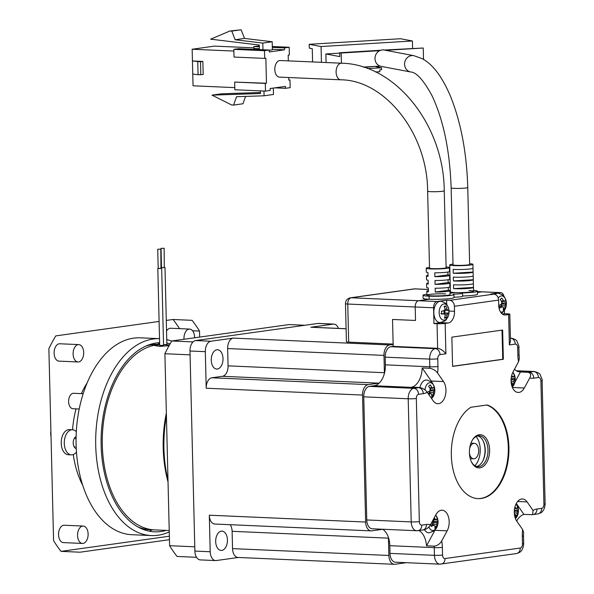 <?xml version="1.0" encoding="UTF-8"?>
<svg xmlns="http://www.w3.org/2000/svg" width="594" height="594" viewBox="0 0 594 594"><rect width="100%" height="100%" fill="white"/><g stroke="black" fill="none" stroke-linecap="round" stroke-linejoin="round"><path stroke-width="0.89" d="M469.423 453.215A7.729 4.7 92.5 0 0 473.656 458.783A7.729 4.7 92.5 0 0 478.697 450.408A7.729 4.7 92.5 0 0 474.331 443.339A7.729 4.7 92.5 0 0 469.624 448.522M223.01 358.576A9.66 5.873 -87.5 0 1 216.706 369.052A9.66 5.873 -87.5 0 1 211.256 360.224A9.66 5.873 -87.5 0 1 217.553 349.755A9.66 5.873 -87.5 0 1 223.01 358.576M227.443 539.953A9.66 5.873 -87.5 0 1 221.139 550.43A9.66 5.873 -87.5 0 1 215.689 541.602A9.66 5.873 -87.5 0 1 221.985 531.125A9.66 5.873 -87.5 0 1 227.443 539.953M211.85 377.784L368.176 384.63L378.757 383.152L222.423 376.306A9.66 5.873 92.5 0 0 228.066 365.859L227.643 348.552A9.66 5.873 -87.5 0 1 233.286 338.105L210.952 341.231A9.66 5.873 92.5 0 0 205.316 351.67L206.207 388.224A9.66 5.873 -87.5 0 1 211.85 377.784L222.423 376.306M368.176 384.63A9.66 5.873 92.5 0 0 362.533 395.069L206.207 388.224M365.637 522.044A9.66 5.873 92.5 0 0 371.094 530.873L214.761 524.027A9.66 5.873 -87.5 0 1 209.311 515.198L365.637 522.044L362.533 395.069M371.094 530.873A9.66 5.873 92.5 0 0 371.747 530.843L382.328 529.358A9.66 5.873 -87.5 0 1 382.788 529.328M388.402 537.407A9.66 5.873 -87.5 0 1 388.439 538.157L232.113 531.311A9.66 5.873 92.5 0 0 230.19 524.702M388.862 555.472A9.66 5.873 92.5 0 0 394.319 564.3L237.986 557.454A9.66 5.873 -87.5 0 1 232.536 548.626L388.862 555.472L388.439 538.157M394.319 564.3A9.66 5.873 92.5 0 0 394.973 564.27L406.281 562.689M233.286 338.105L389.612 344.951L393.139 344.461M389.612 344.951A9.66 5.873 92.5 0 0 383.976 355.398L227.643 348.552M228.066 365.859L384.4 372.713L383.976 355.398M384.4 372.713A9.66 5.873 -87.5 0 1 384.4 373.463M379.21 383.056A9.66 5.873 -87.5 0 1 378.757 383.152M338.469 328.4A9.66 5.873 92.5 0 0 333.85 324.094A9.66 5.873 92.5 0 0 333.189 324.124L310.862 327.249A9.66 5.873 -87.5 0 1 311.516 327.22L346.102 328.734M209.311 515.198L210.202 551.752A9.66 5.873 92.5 0 0 215.659 560.58L200.334 559.904A9.66 5.873 -87.5 0 1 194.877 551.076L189.983 351.002A9.66 5.873 -87.5 0 1 195.626 340.562L317.864 323.455A9.66 5.873 -87.5 0 1 318.525 323.426L333.85 324.094M215.659 560.58A9.66 5.873 92.5 0 0 216.313 560.55L238.32 557.469M232.536 548.626L232.113 531.311M476.18 436.531A17.775 10.803 -87.5 0 1 480.212 449.346A17.775 10.803 -87.5 0 1 474.903 465.733M489.619 449.888A16.617 10.098 -87.5 0 1 482.825 466.736A16.617 10.098 -87.5 0 1 471.324 461.649A16.617 10.098 -87.5 0 1 469.409 452.717A16.617 10.098 -87.5 0 1 472.26 440.288A16.617 10.098 -87.5 0 1 483.13 435.543A16.617 10.098 -87.5 0 1 489.619 449.888M471.146 461.256A15.459 9.393 92.5 0 0 477.918 466.706A15.459 9.393 92.5 0 0 487.993 449.948A15.459 9.393 92.5 0 0 479.269 435.825A15.459 9.393 92.5 0 0 472.052 440.659M482.38 461.746A16.617 10.098 92.5 0 0 485.023 449.688A16.617 10.098 92.5 0 0 483.278 441.156M477.88 435.929A15.459 9.393 -87.5 0 1 483.457 441.52A15.459 9.393 -87.5 0 1 485.239 449.829A15.459 9.393 -87.5 0 1 482.588 461.389A15.459 9.393 -87.5 0 1 476.544 466.476M451.329 455.36A47.334 28.772 92.5 0 0 478.059 498.618A47.334 28.772 92.5 0 0 508.924 447.304A47.334 28.772 92.5 0 0 487.162 404.982L470.879 407.261A47.334 28.772 92.5 0 0 451.329 455.36M477.747 498.604A47.334 28.772 92.5 0 0 508.308 447.275A47.334 28.772 92.5 0 0 486.783 405.034M432.454 383.279A12.556 7.633 -87.5 0 0 431.244 381.029L443.51 381.563A12.556 7.633 -87.5 0 1 445.96 390.095A12.556 7.633 -87.5 0 1 437.771 403.705A12.556 7.633 -87.5 0 1 433.137 400.757L427.22 392.248C425.356 389.716 422.772 388.127 419.461 387.496L411.798 387.154A19.32 11.746 -87.5 0 0 422.171 367.961L429.833 368.295A19.32 11.746 92.5 0 0 429.833 366.795L429.64 359.103A9.66 5.873 -87.5 0 1 435.283 348.663L437.637 348.329L437.036 323.708A5.799 0.512 -1.4 0 0 445.158 323.411L445.901 353.809C443.399 350.616 440.644 348.789 437.637 348.329L393.191 346.384L390.837 346.71A9.66 5.873 92.5 0 0 385.194 357.157L385.387 364.85A19.32 11.746 -87.5 0 1 374.101 385.736L369.401 386.39A9.66 5.873 92.5 0 0 363.758 396.829L366.765 519.958A9.66 5.873 92.5 0 0 372.223 528.786L416.669 530.732A9.66 5.873 -87.5 0 1 411.211 521.903L408.204 398.782A9.66 5.873 -87.5 0 1 413.847 388.335L418.547 387.682A19.32 11.746 92.5 0 0 419.461 387.496M418.896 530.539A19.32 11.746 92.5 0 1 426.514 545.812L434.897 530.301L447.156 530.836A12.556 7.633 92.5 0 0 449.175 521.681A12.556 7.633 92.5 0 0 442.084 510.201A12.556 7.633 92.5 0 0 435.922 514.664L430.457 524.769C428.727 527.769 426.225 529.499 422.943 529.974M473.552 290.369A15.459 1.374 178.6 0 1 477.442 291.186L477.517 294.26A15.459 1.374 178.6 0 1 462.629 295.998M454.002 297.186A7.729 0.683 -1.4 0 0 462.637 296.295L462.555 293.221A7.729 0.683 -1.4 0 0 461.768 292.939A15.459 1.374 178.6 0 0 477.442 291.186M462.555 293.221A7.729 0.683 -1.4 0 1 453.348 294.119A15.459 1.374 178.6 0 1 453.935 294.476L454.009 297.549A15.459 1.374 178.6 0 1 445.411 298.99A15.459 1.374 178.6 0 1 429.15 299.242L418.577 300.727A5.799 3.519 92.5 0 0 415.191 306.994A5.799 3.519 -87.5 0 1 418.577 300.727L436.969 301.529A5.799 3.519 92.5 0 0 433.583 307.796L433.969 323.574L437.036 323.708M446.71 304.566L446.606 300.185L436.969 301.529M446.606 300.185L449.673 300.319L493.866 294.134A5.799 4.574 82 0 1 498.604 300.104L498.722 305.108A10.818 6.579 -87.5 0 0 504.833 314.998A10.818 6.579 -87.5 0 0 505.568 314.961L508.627 314.53A5.799 0.512 -1.4 0 0 509.823 314.189A5.799 0.512 -1.4 0 0 507.551 313.84L504.492 313.699L504.41 310.447M503.927 296.369A5.799 3.519 92.5 0 0 500.831 292.627A5.799 3.519 92.5 0 0 500.438 292.649L490.8 294L493.866 294.134M500.438 292.649L482.046 291.847L477.472 292.486L482.046 291.847A5.799 3.519 -87.5 0 1 482.439 291.825A5.799 3.519 92.5 0 0 482.046 291.847L477.45 291.639M453.935 294.476A15.459 1.374 178.6 0 1 445.329 295.916A15.459 1.374 178.6 0 1 429.076 296.168L429.15 299.242L418.577 300.727L351.143 297.772L414.605 288.892L428.363 289.493M451.863 337.147L452.576 366.387L503.348 359.281L502.635 330.041L451.863 337.147M518.555 361.716A25.119 15.266 -87.5 0 1 517.879 355.316A5.799 0.512 -1.4 0 0 519.074 354.974L519.327 358.397L518.555 361.716L513.097 371.822A12.556 7.633 92.5 0 0 511.605 385.053A12.556 7.633 92.5 0 0 518.168 392.456A12.556 7.633 92.5 0 0 524.331 388.001L529.796 377.888C531.311 374.888 530.746 373.017 528.118 372.29A19.32 11.746 92.5 0 0 529.031 372.215L533.731 371.562A9.66 5.873 -87.5 0 1 534.392 371.525L516.29 370.738M498.604 300.104L454.41 306.289L454.529 311.293A10.818 6.579 92.5 0 1 448.21 322.988L445.158 323.411M443.51 381.563L437.592 373.047C435.729 370.515 433.145 368.933 429.833 368.295M447.156 530.836L441.698 540.941C439.968 543.941 437.459 545.671 434.177 546.146L426.514 545.812M517.604 501.485L527.116 501.9A12.556 7.633 -87.5 0 0 522.482 498.953A12.556 7.633 -87.5 0 0 514.916 507.038A12.556 7.633 -87.5 0 0 516.743 521.101L522.661 529.61L523.589 532.269L523.492 535.818A5.799 0.512 -1.4 0 1 522.297 536.159A25.119 15.266 -87.5 0 1 522.661 529.61M527.116 501.9L533.033 510.417L532.632 514.664L523.93 514.434A19.32 11.746 -87.5 0 0 516.691 521.012M514.471 369.282A19.32 11.746 92.5 0 0 520.054 371.948A19.32 11.746 92.5 0 0 520.448 371.948L528.118 372.29M382.655 529.239A19.32 11.746 -87.5 0 1 389.805 545.686L389.991 553.385A9.66 5.873 92.5 0 0 395.448 562.214L439.894 564.159A9.66 5.873 -87.5 0 1 434.437 555.331L434.251 547.638A19.32 11.746 92.5 0 0 434.177 546.146M433.583 307.796L347.757 304.039L348.685 342.129L393.131 344.075L392.53 319.453L415.518 320.456L415.191 306.994L415.518 320.456L392.53 319.453L393.191 346.384M454.41 306.289A5.799 4.574 -98 0 0 449.673 300.319M433.969 323.574L440.548 322.653A10.818 6.579 92.5 0 0 441.943 322.208M502.286 314.011L504.492 313.699M469.037 290.577A11.59 1.025 178.6 0 1 473.574 291.275A11.59 1.025 178.6 0 1 467.129 292.359A11.59 1.025 178.6 0 1 454.937 292.552L450.037 293.236L454.937 292.552A11.59 1.025 -1.4 0 1 450.401 291.847A11.59 1.025 -1.4 0 0 462.496 292.575A11.59 1.025 -1.4 0 0 473.574 291.275L473.388 283.576A11.59 1.025 -1.4 0 1 473.388 283.583A11.59 1.025 -1.4 0 1 462.31 284.882A11.59 1.025 -1.4 0 1 453.519 284.786L453.616 288.632A11.59 1.025 178.6 0 0 462.399 288.729A11.59 1.025 178.6 0 0 473.485 287.429A11.59 1.025 178.6 0 1 473.485 287.429L453.616 288.632M450.066 294.572A11.59 1.025 178.6 0 1 443.621 295.649A11.59 1.025 178.6 0 1 431.43 295.842L429.076 296.168L429.15 299.242A15.459 1.374 -1.4 0 1 423.106 298.307L423.032 295.233A15.459 1.374 -1.4 0 0 429.076 296.168L431.43 295.842A11.59 1.025 -1.4 0 1 426.893 295.136A11.59 1.025 -1.4 0 0 434.771 295.916A11.59 1.025 -1.4 0 0 447.676 295.255A11.59 1.025 -1.4 0 0 450.066 294.572L449.977 290.718A11.59 1.025 178.6 0 1 447.586 291.409A11.59 1.025 178.6 0 1 435.268 292.07L435.172 288.224A11.59 1.025 -1.4 0 0 447.49 287.555A11.59 1.025 -1.4 0 0 449.881 286.872L449.784 283.026A11.59 1.025 178.6 0 1 447.393 283.709A11.59 1.025 178.6 0 1 435.083 284.377L434.986 280.524A11.59 1.025 -1.4 0 0 447.304 279.863A11.59 1.025 -1.4 0 0 449.695 279.18L449.599 275.334A11.59 1.025 178.6 0 1 447.208 276.017A11.59 1.025 178.6 0 1 434.89 276.678L434.801 272.832A11.59 1.025 -1.4 0 0 447.111 272.171A11.59 1.025 -1.4 0 0 449.502 271.48L449.413 267.634A11.59 1.025 -1.4 0 0 446.109 266.996M509.823 314.189L510.476 341.06L509.37 344.928L508.627 314.53M516.297 503.437L523.93 514.434M431.244 381.029L422.171 367.961M514.82 382.38L520.448 371.948M452.576 366.275L502.739 359.259L502.027 330.123M502.739 359.259L503.348 359.281M280.219 60.521A8.309 5.049 92.5 0 0 274.807 69.535A8.309 5.049 92.5 0 0 279.492 77.123L340.8 79.811A8.309 5.049 92.5 0 1 336.107 72.216A8.309 5.049 92.5 0 1 340.963 63.239A8.309 5.049 92.5 0 1 341.528 63.209L280.219 60.521M444.245 190.763A8.309 0.735 -1.4 0 1 442.53 191.253A8.309 0.735 -1.4 0 1 433.286 191.728A8.309 0.735 -1.4 0 1 427.635 191.171L429.521 268.124A8.309 0.735 -1.4 0 0 435.164 268.681A8.309 0.735 -1.4 0 0 444.416 268.206A8.309 0.735 -1.4 0 0 446.131 267.716L444.245 190.763C443.948 125.445 395.782 64.137 341.528 63.209M429.499 267.404A11.59 1.025 -1.4 0 0 428.63 267.515A11.59 1.025 -1.4 0 0 426.232 268.198A11.59 1.025 -1.4 0 0 434.11 268.985A11.59 1.025 -1.4 0 0 447.022 268.325A11.59 1.025 -1.4 0 0 449.413 267.634M426.232 268.198L426.329 272.052A11.59 1.025 -1.4 0 0 427.947 272.535L428.044 276.381A11.59 1.025 178.6 0 1 426.425 275.898A11.59 1.025 178.6 0 1 428.014 275.334M426.425 275.898L426.514 279.744A11.59 1.025 -1.4 0 0 428.133 280.227L428.229 284.073A11.59 1.025 178.6 0 1 426.611 283.59A11.59 1.025 178.6 0 1 428.207 283.034M426.611 283.59L426.707 287.437A11.59 1.025 -1.4 0 0 428.326 287.919L428.415 291.773A11.59 1.025 178.6 0 1 426.796 291.29A11.59 1.025 178.6 0 1 428.393 290.726M288.736 77.532L288.803 80.123L289.976 79.952L290.169 87.652L285.462 88.306L285.417 86.382L270.136 88.521L270.188 90.444L265.481 91.105L265.295 83.412L266.468 83.249L265.86 58.234L264.686 58.398L264.493 50.705L233.843 49.361L234.029 57.061L264.686 58.398M288.335 60.878L288.194 55.108L289.367 54.945L289.181 47.253L284.474 47.906L284.526 49.829L269.245 51.968L269.201 50.045L264.493 50.705M233.888 51.069L192.152 49.243L192.441 60.982L202.858 61.434L203.178 74.517L198.069 74.725L192.76 74.057L193.043 85.796L234.779 87.622M265.295 83.412L234.645 82.069L266.468 83.249M269.201 50.045L238.543 48.708L233.843 49.361M259.407 49.621L259.296 45.04L210.64 39.174L229.893 31.014L241.164 29.782L244.55 38.432L272.193 41.758L272.386 49.844L269.201 50.29M284.526 49.829L272.379 49.302M259.385 48.73L253.868 48.493L253.824 46.57L259.333 46.807M253.853 47.839L214.486 46.117L192.152 49.243M259.318 45.946L253.824 46.57M272.327 47.379L284.474 47.906M289.181 47.253L272.312 46.51M288.795 79.9L289.976 79.952M285.462 88.306L274.955 87.853M265.481 91.105L234.83 89.761L234.645 82.069M449.599 275.334A11.59 1.025 178.6 0 0 447.98 274.851L447.913 272.045M449.784 283.026A11.59 1.025 178.6 0 0 448.166 282.544L448.099 279.737M449.977 290.718A11.59 1.025 178.6 0 0 448.359 290.236L448.292 287.437M202.858 61.434L200.512 61.761L200.831 74.844M192.76 74.057L192.441 60.982L200.512 61.761M272.193 41.758L262.793 43.08L262.956 49.777M263.959 91.038L264.078 95.79L273.478 94.476L273.322 88.075M260.454 92.508L221.413 93.807L212.006 95.129L260.476 93.51L260.41 90.882M448.359 290.236L435.268 292.07M447.98 274.851L434.89 276.678M448.166 282.544L435.083 284.377M197.75 61.642L198.069 74.725M262.793 43.08L235.15 39.746L231.764 31.096L229.893 31.014M244.55 38.432L235.15 39.746M264.078 95.79L236.546 96.703L233.568 105.071L231.705 104.99L212.006 95.129M245.582 96.406L242.968 103.757L233.568 105.071M241.164 29.782L231.764 31.096M413.803 55.665L384.214 50.045A8.309 7.648 100.7 0 0 379.663 50.683A8.309 7.648 100.7 0 0 374.992 58.68A8.309 7.648 100.7 0 0 380.041 66.075A8.309 7.648 100.7 0 0 381.118 66.372L410.699 71.985A8.309 7.648 100.7 0 1 404.581 64.293A8.309 7.648 100.7 0 1 412.05 55.554A8.309 7.648 100.7 0 1 413.803 55.665L421.799 58.487C432.677 64.033 442.307 76.797 450.698 96.777C461.033 122.75 466.713 152.977 467.753 187.474A8.309 0.735 -1.4 0 1 462.629 188.283A8.309 0.735 -1.4 0 1 459.815 188.402A8.309 0.735 -1.4 0 1 451.143 187.882C449.821 150.356 443.324 119.387 431.66 94.973C423.322 79.915 416.335 72.253 410.699 71.985M451.143 187.882L453.022 264.835A8.309 0.735 -1.4 0 0 461.694 265.355A8.309 0.735 -1.4 0 0 469.639 264.427L467.753 187.474M453.007 264.115A11.59 1.025 -1.4 0 0 449.74 264.909A11.59 1.025 -1.4 0 0 461.835 265.644A11.59 1.025 -1.4 0 0 472.921 264.345A11.59 1.025 -1.4 0 0 469.616 263.706M449.74 264.909L449.836 268.763A11.59 1.025 -1.4 0 0 449.836 268.77L449.933 272.616A11.59 1.025 178.6 0 1 449.933 272.609A11.59 1.025 178.6 0 1 449.933 272.594L450.022 276.455A11.59 1.025 -1.4 0 0 450.022 276.462L450.118 280.309A11.59 1.025 178.6 0 1 450.118 280.301A11.59 1.025 178.6 0 1 450.118 280.294L450.215 284.147A11.59 1.025 -1.4 0 0 450.215 284.162L450.304 288.008A11.59 1.025 178.6 0 1 450.304 288.001A11.59 1.025 178.6 0 1 450.304 287.986M462.214 281.036A11.59 1.025 178.6 0 1 453.422 280.94L453.333 277.094A11.59 1.025 -1.4 0 0 462.117 277.183A11.59 1.025 -1.4 0 0 473.203 275.891A11.59 1.025 -1.4 0 0 473.203 275.876L473.292 279.729A11.59 1.025 178.6 0 1 473.292 279.737A11.59 1.025 178.6 0 1 462.214 281.036M462.028 273.337A11.59 1.025 178.6 0 1 453.237 273.247L453.14 269.394A11.59 1.025 -1.4 0 0 461.932 269.49A11.59 1.025 -1.4 0 0 473.01 268.191A11.59 1.025 -1.4 0 0 473.01 268.184L473.106 272.03A11.59 1.025 178.6 0 1 473.106 272.037A11.59 1.025 178.6 0 1 462.028 273.337M379.663 50.683L341.171 53.037L341.424 63.202M363.328 67.1L380.041 66.075M423.522 59.452L423.247 48.025L385.654 50.319M341.171 53.037L339.694 52.755L339.79 56.601L325.883 53.965L326.091 62.533M423.247 48.025L384.17 50.037M380.761 50.245L339.694 52.755M364.278 67.404L375.905 66.328M412.585 48.307L412.407 40.979L321.057 46.547L321.443 62.333M325.883 53.965L339.701 53.118M473.106 272.03L453.237 273.247M473.388 283.583L473.292 279.737L453.422 280.94M367.708 68.607L381.534 67.761L375.913 66.691M321.057 46.547L309.222 44.305L309.318 48.151L312.273 48.715L312.6 61.939M412.407 40.979L400.571 38.729L309.222 44.305M375.601 71.978L379.841 71.718L379.796 69.795L381.578 69.684L381.534 67.761M500.378 306.571A2.911 1.775 92.5 0 0 500.438 306.526A2.911 1.775 92.5 0 0 501.158 305.479L501.499 306.682M500.586 312.065A8.123 4.938 92.5 0 0 503.526 311.234A8.123 4.938 92.5 0 0 505.888 307.284A12.749 12.749 0 0 0 506.155 301.151L506.155 301.151C504.046 295.649 504.336 295.404 498.507 293.273A10.625 6.46 92.5 0 0 495.002 294.364M506.155 301.151A8.123 4.938 92.5 0 0 505.947 300.289A8.123 4.938 92.5 0 0 499.383 296.807A8.123 4.938 92.5 0 0 498.262 298.062M505.888 307.284L502.583 312.459L501.47 313.253M498.834 305.487A12.749 4.477 65 0 1 499.257 306.823A12.749 4.477 65 0 1 499.591 308.123A12.667 4.856 -16 0 0 502.227 306.749A3.245 1.975 92.5 0 0 503.192 307.336A3.245 1.975 92.5 0 0 503.356 307.343A12.667 8.806 50.3 0 1 503.215 310.046A12.749 7.826 9.2 0 0 504.863 308.68A12.667 8.806 -129.7 0 0 504.997 305.977A3.245 1.975 92.5 0 0 505.412 304.106A12.667 4.856 -16 0 0 506.199 302.643A12.749 11.39 -161.7 0 0 505.902 301.307A12.749 11.39 -161.7 0 0 505.442 300A12.667 4.856 164 0 1 504.655 301.462A3.245 1.975 92.5 0 0 503.526 300.861A12.667 8.806 -129.7 0 0 501.819 298.077A12.749 0.913 144.3 0 1 500.17 299.443A12.667 8.806 50.3 0 1 501.885 302.227A3.245 1.975 92.5 0 0 501.47 304.106A12.667 4.856 164 0 1 498.834 305.487M502.227 306.749L498.693 306.407M506.199 302.643L502.398 303.334L501.47 304.106M501.462 304.106L505.412 304.106M504.655 301.462L501.485 301.47M501.462 304.113L501.462 304.113A2.911 1.775 92.5 0 1 501.158 305.479L504.997 305.977M501.863 301.47L502.398 303.334M501.202 300.972L503.526 300.861M504.863 308.68L503.385 307.915M444.861 310.306L444.928 313.09L443.904 313.238A2.911 1.775 92.5 0 0 444.112 311.716A2.911 1.775 92.5 0 0 444.022 310.922M449.042 311.353A8.123 4.938 92.5 0 0 448.804 309.177C446.688 303.675 446.978 303.43 441.149 301.299A10.625 6.46 92.5 0 0 433.82 312.778A10.625 6.46 92.5 0 0 440.221 322.49C446.213 320.879 445.953 320.604 448.529 315.31A12.749 12.749 0 0 0 448.804 309.177L448.804 309.177A8.123 4.938 92.5 0 0 443.904 303.957A8.123 4.938 92.5 0 0 439.152 312.734A8.123 4.938 92.5 0 0 444.297 320.136A8.123 4.938 92.5 0 0 448.529 315.31M445.923 306.014A12.749 2.443 157.5 0 0 445.077 306.11A12.749 2.443 157.5 0 0 444.112 306.274A12.667 9.994 82 0 1 445.106 309.385A3.245 1.975 92.5 0 0 444.297 310.892A12.667 1.121 178.6 0 1 441.491 311.115A12.749 5.546 86.1 0 1 441.565 314.078A12.667 1.121 -1.4 0 0 444.364 313.855A3.245 1.975 92.5 0 0 445.248 315.124A12.667 9.994 82 0 1 444.401 318.161A12.749 4.47 20.8 0 0 445.366 318.08A12.749 4.47 20.8 0 0 446.213 317.909A12.667 9.994 -98 0 0 447.059 314.872A3.245 1.975 92.5 0 0 447.876 313.365A12.667 1.121 -1.4 0 0 448.834 313.06A12.749 12.459 -115.7 0 0 448.76 310.098A12.667 1.121 178.6 0 1 447.802 310.402A3.245 1.975 92.5 0 0 446.918 309.132A12.667 9.994 -98 0 0 445.923 306.014L444.379 306.927M445.077 309.236L446.918 309.132M447.059 314.872L444.698 314.538M446.213 317.909L444.817 316.996M443.659 313.818A2.911 1.775 92.5 0 0 443.904 313.238L447.876 313.365M448.834 313.06L444.928 313.09M447.802 310.402L443.829 310.276M444.364 313.855L440.852 313.662M512.169 386.887A8.123 4.938 92.5 0 0 512.332 386.753A8.123 4.938 92.5 0 0 514.701 382.803A12.749 12.749 0 0 0 514.968 376.678L514.968 376.678A8.123 4.938 92.5 0 0 514.76 375.809A8.123 4.938 92.5 0 0 512.808 372.393M514.701 382.803L512.273 387.154M511.159 382.41A3.245 1.975 92.5 0 0 512.006 382.863A3.245 1.975 92.5 0 0 512.162 382.87A12.667 8.806 50.3 0 1 512.028 385.573A12.749 7.826 9.2 0 0 513.669 384.207A12.667 8.806 -129.7 0 0 513.81 381.504A3.245 1.975 92.5 0 0 514.226 379.625A12.667 4.856 -16 0 0 515.013 378.17A12.749 11.39 -161.7 0 0 514.716 376.834A12.749 11.39 -161.7 0 0 514.248 375.527A12.667 4.856 164 0 1 513.468 376.982A3.245 1.975 92.5 0 0 512.34 376.388A12.667 8.806 -129.7 0 0 511.746 375.282M515.013 378.17L511.13 378.927M511.085 379.633L514.226 379.625M513.468 376.982L511.367 376.99M511.471 376.425L512.34 376.388M513.81 381.504L511.078 381.148M513.669 384.207L512.191 383.442M428.801 393.347A2.911 1.775 92.5 0 0 428.853 393.302A2.911 1.775 92.5 0 0 429.573 392.255L429.915 393.451M431.467 398.351A8.123 4.938 92.5 0 0 431.942 398.002A8.123 4.938 92.5 0 0 434.303 394.06A12.749 12.749 0 0 0 434.578 387.927L434.578 387.927C432.469 382.425 432.751 382.18 426.923 380.049A10.625 6.46 92.5 0 0 423.351 381.192A10.625 6.46 92.5 0 0 419.958 387.54M434.578 387.927A8.123 4.938 92.5 0 0 434.363 387.065A8.123 4.938 92.5 0 0 427.799 383.576A8.123 4.938 92.5 0 0 424.977 389.939M434.303 394.06L431.66 398.633M428.801 394.527A12.667 4.856 -16 0 0 430.643 393.525A3.245 1.975 92.5 0 0 431.608 394.112A3.245 1.975 92.5 0 0 431.771 394.119A12.667 8.806 50.3 0 1 431.63 396.822A12.749 7.826 9.2 0 0 433.278 395.456A12.667 8.806 -129.7 0 0 433.412 392.753A3.245 1.975 92.5 0 0 433.828 390.874A12.667 4.856 -16 0 0 434.615 389.419A12.749 11.39 -161.7 0 0 434.318 388.082A12.749 11.39 -161.7 0 0 433.858 386.776A12.667 4.856 164 0 1 433.071 388.238A3.245 1.975 92.5 0 0 431.949 387.637A12.667 8.806 -129.7 0 0 430.234 384.853A12.749 0.913 144.3 0 1 428.593 386.219A12.667 8.806 50.3 0 1 430.301 389.003A3.245 1.975 92.5 0 0 429.885 390.882A12.667 4.856 164 0 1 427.249 392.255A12.749 4.477 65 0 1 427.279 392.33M430.643 393.525L427.925 393.265M434.615 389.419L430.813 390.11L429.878 390.889L433.828 390.874M433.071 388.238L429.9 388.246M429.878 390.889A2.911 1.775 92.5 0 0 429.878 390.882A2.911 1.775 92.5 0 1 429.573 392.255L433.412 392.753M430.279 388.238L430.813 390.11M429.618 387.748L431.949 387.637M433.278 395.456L431.801 394.691M432.016 524.933A2.911 1.775 92.5 0 0 432.076 524.888A2.911 1.775 92.5 0 0 432.788 523.849L433.137 525.044M428.868 526.923A8.123 4.938 92.5 0 0 435.157 529.596A8.123 4.938 92.5 0 0 437.518 525.645A12.749 12.749 0 0 0 437.793 519.512L437.793 519.512A8.123 4.938 92.5 0 0 437.578 518.651A8.123 4.938 92.5 0 0 435.617 515.221M437.518 525.645L434.221 530.828L429.21 532.825A10.625 6.46 92.5 0 1 424.517 529.751M430.65 524.413A12.749 4.477 65 0 1 430.888 525.185A12.749 4.477 65 0 1 431.229 526.492A12.667 4.856 -16 0 0 433.858 525.111A3.245 1.975 92.5 0 0 434.83 525.697A3.245 1.975 92.5 0 0 434.986 525.712A12.667 8.806 50.3 0 1 434.853 528.415A12.749 7.826 9.2 0 0 436.493 527.049A12.667 8.806 -129.7 0 0 436.635 524.346A3.245 1.975 92.5 0 0 437.05 522.468A12.667 4.856 -16 0 0 437.83 521.005A12.749 11.39 -161.7 0 0 437.533 519.668A12.749 11.39 -161.7 0 0 437.073 518.369A12.667 4.856 164 0 1 436.286 519.824A3.245 1.975 92.5 0 0 435.164 519.223A12.667 8.806 -129.7 0 0 434.296 517.671M436.286 519.824L433.13 519.832A12.667 8.806 50.3 0 1 433.516 520.589A3.245 1.975 92.5 0 0 433.1 522.468A12.667 4.856 164 0 1 431.125 523.544M433.858 525.111L430.323 524.777M437.83 521.005L434.028 521.695L433.093 522.475L437.05 522.468M433.093 522.475L433.093 522.475A2.911 1.775 92.5 0 1 432.788 523.849L436.635 524.346M433.494 519.832L434.028 521.695M433.412 519.304L435.164 519.223M436.493 527.049L435.016 526.277M516.149 503.727L518.183 508.264A8.123 4.938 92.5 0 0 517.975 507.402A8.123 4.938 92.5 0 0 516.023 503.979M515.384 518.473A8.123 4.938 92.5 0 0 515.555 518.339A8.123 4.938 92.5 0 0 517.916 514.397L515.495 518.74M514.374 513.996A3.245 1.975 92.5 0 0 515.221 514.449A3.245 1.975 92.5 0 0 515.377 514.456A12.667 8.806 50.3 0 1 515.243 517.159A12.749 7.826 9.2 0 0 516.891 515.792A12.667 8.806 -129.7 0 0 517.025 513.09A3.245 1.975 92.5 0 0 517.441 511.211A12.667 4.856 -16 0 0 518.228 509.756A12.749 11.39 -161.7 0 0 517.931 508.419A12.749 11.39 -161.7 0 0 517.471 507.113A12.667 4.856 164 0 1 516.683 508.575A3.245 1.975 92.5 0 0 515.555 507.974A12.667 8.806 -129.7 0 0 514.961 506.868M518.228 509.756L514.345 510.513M514.3 511.219L517.441 511.211M516.683 508.575L514.582 508.575M514.686 508.019L515.555 507.974M517.025 513.09L514.293 512.741M516.891 515.792L515.406 515.028M169.082 345.671L159.793 346.391L154.685 345.574L159.675 344.691M139.612 527.836A92.738 56.371 92.5 0 0 149.309 529.67L169.223 530.539M145.872 346.079A92.738 56.371 92.5 0 1 158.19 344.409L157.425 344.372A92.738 56.371 92.5 0 0 147.602 345.352M163.536 344.706L169.505 344.921M145.73 529.321L140.347 528.2M148.366 345.055L157.202 344.364M164.13 248.292L164.286 267.619L161.516 267.604L161.041 248.366L164.13 248.292L161.041 248.366M163.536 344.668L166.869 344.468L164.991 267.515L161.271 267.671M164.597 267.426L164.991 267.515M160.818 249.161L160.967 268.488L158.197 268.473L157.729 249.235L160.818 249.161L157.729 249.235M157.811 268.488L159.689 345.441L163.558 345.344L161.672 268.391L158.197 268.369M161.286 268.295L161.672 268.391M166.35 413.045A94.669 57.544 92.5 0 0 163.209 448.032A94.669 57.544 92.5 0 0 168.035 481.905M166.424 416.038A98.53 59.89 92.5 0 0 163.929 448.5A98.53 59.89 92.5 0 0 167.983 480.041M196.54 557.306L177.064 556.452A144.899 88.075 92.5 0 1 169.594 545.7L194.773 546.807M190.08 354.848L164.902 353.742L169.594 545.7M193.057 341.914L171.792 340.986A144.899 88.075 92.5 0 0 164.902 353.742M304.922 325.267L289.07 324.569L171.792 340.986M137.957 526.96A92.738 56.371 92.5 0 0 150.074 529.7L154.678 529.9A92.738 56.371 -87.5 0 1 102.317 445.151A92.738 56.371 -87.5 0 1 159.675 344.617M95.723 445.507A98.53 59.89 -87.5 0 1 159.526 338.669L140.362 337.823A98.53 59.89 -87.5 0 0 76.106 444.654A98.53 59.89 -87.5 0 0 131.742 534.697L151.359 535.558A98.53 59.89 -87.5 0 1 95.723 445.507M166.751 339.62A98.53 59.89 -87.5 0 1 171.703 341.134M166.231 530.405A94.669 57.544 -87.5 0 1 101.143 445.314A94.669 57.544 -87.5 0 1 159.623 342.686M166.84 343.08A94.669 57.544 -87.5 0 1 170.159 343.77M157.581 342.842A98.53 59.89 -87.5 0 1 159.66 344.075M76.255 448.641A6.185 3.757 -87.5 0 1 73.218 443.057A6.185 3.757 -87.5 0 1 76.114 436.59M76.463 452.056A12.556 7.633 -87.5 0 1 71.369 454.856A12.556 7.633 -87.5 0 1 64.278 443.376A12.556 7.633 -87.5 0 1 72.468 429.759A12.556 7.633 -87.5 0 1 76.307 431.712M82.455 543.443L63.447 542.604A8.695 5.287 -87.5 0 1 58.539 534.659A8.695 5.287 -87.5 0 1 64.211 525.237L83.212 526.069A8.695 5.287 -87.5 0 1 88.12 534.013A8.695 5.287 -87.5 0 1 82.455 543.443A8.695 5.287 -87.5 0 1 77.547 535.491A8.695 5.287 -87.5 0 1 83.212 526.069M184.014 339.271A8.695 5.287 -87.5 0 1 183.977 338.506A8.695 5.287 -87.5 0 1 189.649 329.083A8.695 5.287 -87.5 0 1 194.557 337.028A8.695 5.287 -87.5 0 1 194.55 337.8M78.014 361.969L59.014 361.137A8.695 5.287 -87.5 0 1 54.106 353.192A8.695 5.287 -87.5 0 1 59.771 343.77L78.779 344.602A8.695 5.287 -87.5 0 1 83.687 352.546A8.695 5.287 -87.5 0 1 78.014 361.969A8.695 5.287 -87.5 0 1 73.107 354.024A8.695 5.287 -87.5 0 1 78.779 344.602M71.369 454.856L68.303 454.722A12.556 7.633 -87.5 0 1 61.219 443.243A12.556 7.633 -87.5 0 1 69.401 429.625L72.468 429.759M79.217 409.006L72.965 408.731A7.729 4.7 -87.5 0 1 68.607 401.67A7.729 4.7 -87.5 0 1 73.641 393.295L83.182 393.711M72.565 429.766A73.611 44.743 -87.5 0 1 76.025 408.865M81.356 393.629A73.611 44.743 -87.5 0 1 87.162 382.885M82.685 485.164A73.611 44.743 -87.5 0 1 73.285 454.544M166.543 331.036A8.695 5.287 -87.5 0 1 170.641 328.252L189.649 329.083M179.514 328.638A144.899 88.075 92.5 0 0 173.047 319.49L166.283 320.433M159.103 321.443L55.777 335.9A144.899 88.075 92.5 0 0 48.879 348.663L53.571 540.622A144.899 88.075 92.5 0 0 61.041 551.366L169.357 536.211M192.59 330.769L199.525 331.073L199.673 337.08M169.446 539.694L80.041 552.205L61.041 551.366M199.525 331.073A144.899 88.075 -87.5 0 0 192.055 320.322L173.047 319.49M152.213 529.796A98.53 59.89 -87.5 0 1 149.332 531.199M169.253 531.927A98.53 59.89 -87.5 0 1 151.359 535.558M50.891 430.828A12.266 7.455 92.5 0 0 50.728 433.895A12.266 7.455 92.5 0 0 51.039 436.902M76.047 438.944L74.851 438.298M74.168 446.844L75.067 446.881M348.685 342.129A5.799 0.512 178.6 0 1 346.421 341.78L345.485 303.683A5.799 0.512 -1.4 0 0 347.757 304.039A5.799 3.519 -87.5 0 1 351.143 297.772A5.799 4.574 82 0 0 350.475 297.802A5.799 5.799 0 0 0 345.485 303.683M426.871 294.23A15.459 1.374 -1.4 0 0 423.032 295.233M445.53 293.867A11.59 1.025 -1.4 0 0 433.345 294.052A11.59 1.025 -1.4 0 0 426.893 295.136L426.796 291.29M450.378 290.941A15.459 1.374 -1.4 0 0 449.985 290.993M333.189 324.124L317.864 323.455M194.877 551.076L210.202 551.752M205.316 351.67L189.983 351.002M195.626 340.562L210.952 341.231M346.102 328.794L310.862 327.249M517.879 355.316L517.693 347.624A3.861 2.346 92.5 0 0 515.243 344.104L509.37 344.928M445.901 353.809L440.02 354.633A3.861 2.346 92.5 0 0 437.763 358.806L437.956 366.505A25.119 15.266 -87.5 0 1 437.592 373.047M427.22 392.248A25.119 15.266 -87.5 0 1 423.284 393.651L418.584 394.312A3.861 2.346 92.5 0 0 416.327 398.485L419.334 521.614A3.861 2.346 92.5 0 0 421.785 525.126L426.485 524.472A25.119 15.266 -87.5 0 1 430.457 524.769M441.698 540.941A25.119 15.266 -87.5 0 1 442.374 547.341L442.56 555.041A3.861 2.346 92.5 0 0 445.01 558.553L520.233 548.032A3.861 2.346 92.5 0 0 522.482 543.852L522.297 536.159M533.033 510.417A25.119 15.266 -87.5 0 1 536.969 509.006L541.669 508.353A3.861 2.346 92.5 0 0 543.926 504.172L540.911 381.051A3.861 2.346 92.5 0 0 538.468 377.532L533.768 378.192A25.119 15.266 -87.5 0 1 529.796 377.888M518.748 371.77L529.031 372.215A5.799 4.574 -98 0 1 533.768 378.192M374.101 385.736L418.547 387.682A5.799 4.574 -98 0 1 423.284 393.651M385.387 364.85L429.833 366.795A5.799 0.512 178.6 0 0 437.956 366.505M536.969 509.006A5.799 4.574 82 0 1 533.174 514.545L537.874 513.892C540.644 513.03 542.211 512.177 542.56 511.323C544.089 509.615 544.943 507.12 545.121 503.831L542.114 380.709C542.626 380.791 541.966 378.764 540.124 374.643C540.05 373.641 538.142 372.601 534.392 371.525M389.805 545.686L434.251 547.638A5.799 0.512 178.6 0 0 442.374 547.341M440.548 564.129A9.66 5.873 -87.5 0 1 439.894 564.159L516.431 553.571C519.208 552.71 520.775 551.856 521.124 551.002C522.653 549.294 523.5 546.792 523.685 543.51L523.492 535.818M389.991 553.385L434.437 555.331A5.799 0.512 178.6 0 0 442.56 555.041M417.322 530.702A9.66 5.873 -87.5 0 1 416.669 530.732L422.69 530.011A5.799 4.574 82 0 0 426.485 524.472M366.765 519.958L411.211 521.903A5.799 0.512 178.6 0 0 419.334 521.614M363.758 396.829L408.204 398.782A5.799 0.512 178.6 0 0 416.327 398.485M369.401 386.39L413.847 388.335A5.799 4.574 -98 0 1 418.584 394.312M385.194 357.157L429.64 359.103A5.799 0.512 178.6 0 0 437.763 358.806M390.837 346.71L435.283 348.663A5.799 4.574 -98 0 1 440.02 354.633M515.243 344.104A5.799 4.574 -98 0 0 510.506 338.135L510.506 338.135A9.66 5.873 -87.5 0 1 511.167 338.097L510.402 338.068M516.401 370.797L533.731 371.562A5.799 4.574 -98 0 1 538.468 377.532M449.034 311.048L454.529 311.293M440.548 322.653L448.21 322.988M504.106 314.894L505.568 314.961M421.785 525.126A5.799 4.574 82 0 1 417.99 530.665M445.01 558.553A5.799 4.574 82 0 1 441.216 564.092M520.233 548.032A5.799 4.574 82 0 1 516.431 553.571M522.482 543.852A5.799 0.512 -1.4 0 0 523.685 543.51M541.669 508.353A5.799 4.574 82 0 1 537.874 513.892M543.926 504.172A5.799 0.512 -1.4 0 0 545.121 503.831M540.911 381.051A5.799 0.512 -1.4 0 0 542.114 380.709M517.693 347.624A5.799 0.512 -1.4 0 0 518.889 347.282C519.401 347.364 518.74 345.337 516.899 341.216C516.825 340.214 514.916 339.174 511.167 338.097M512.414 387.474L524.331 388.001M450.363 290.459L449.383 290.414M413.944 288.922A5.799 4.574 82 0 1 414.605 288.892A5.799 3.519 92.5 0 1 415.006 288.87A5.799 5.799 0 0 0 413.944 288.922L350.475 297.802M474.331 443.339L470.916 443.191M473.656 458.783L470.24 458.635M532.632 514.664L533.174 514.545M423.151 529.974L422.69 530.011M519.074 354.974L518.889 347.282M500.831 292.627L477.45 291.609M427.635 191.171C427.472 133.153 384.585 79.945 340.8 79.811M450.304 288.001L450.401 291.847M472.921 264.345L473.01 268.191M473.106 272.037L473.203 275.891M512.934 372.134L514.953 376.611M435.751 514.968L437.778 519.453M517.916 514.397A12.749 12.749 0 0 0 518.183 508.264M169.513 344.899L164.746 344.691M450.363 290.421L449.183 290.369M428.363 289.456L415.006 288.87"/></g></svg>

